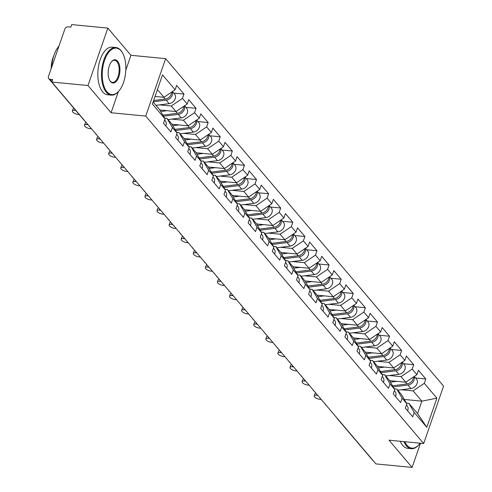 <?xml version="1.0" encoding="UTF-8"?>
<svg xmlns="http://www.w3.org/2000/svg" width="492" height="492" viewBox="0 0 492 492"><rect width="100%" height="100%" fill="white"/><g stroke="black" fill="none" stroke-linecap="round" stroke-linejoin="round"><path stroke-width="0.74" d="M125.817 70.147L130.958 55.301L107.859 28.093L71.697 24.6L70.83 27.109L68.185 26.857A2.872 2.239 -40.3 0 0 64.839 29.126L48.431 76.518A2.872 2.239 -40.3 0 0 48.72 78.615A2.872 2.239 -40.3 0 0 50.036 79.267L52.681 79.526L51.808 82.035L375.943 463.907L412.105 467.4L420.476 443.224M130.958 55.301L165.632 58.653L443.569 386.103L423.68 443.538L145.743 116.087L165.632 58.653M155.048 96.457L163.953 97.318L175.109 89.741L162.514 74.901L152.422 104.04L165.017 118.88L163.51 123.228L170.872 131.905L172.378 127.551L167.022 118.381L164.592 118.148M175.109 89.741L176.616 85.387L183.977 94.058L173.756 93.074M159.623 104.864L171.314 105.989L182.47 98.412L183.977 94.058M182.47 98.412L187.2 103.984L188.707 99.63L196.068 108.308L185.847 107.317M171.714 119.107L183.405 120.233L194.561 112.662L196.068 108.308M194.561 112.662L199.291 118.228L200.797 113.873L208.159 122.551L197.938 121.561M183.805 133.35L195.496 134.482L206.652 126.905L208.159 122.551M206.652 126.905L211.382 132.477L212.888 128.123L220.25 136.794L210.029 135.81M195.896 147.594L207.587 148.725L218.743 141.149L220.25 136.794M218.743 141.149L223.473 146.721L224.979 142.366L232.341 151.038L222.12 150.054M207.987 161.837L219.678 162.969L230.834 155.392L232.341 151.038M230.834 155.392L235.563 160.964L237.07 156.61L244.432 165.287L234.21 164.297M220.078 176.087L231.769 177.212L242.925 169.642L244.432 165.287M242.925 169.642L247.654 175.207L249.161 170.853L256.523 179.531L246.301 178.541M232.169 190.33L243.86 191.462L255.016 183.885L256.523 179.531M255.016 183.885L259.745 189.451L261.252 185.103L268.614 193.774L258.392 192.79M244.26 204.574L255.951 205.705L267.107 198.128L268.614 193.774M267.107 198.128L271.836 203.7L273.343 199.346L280.704 208.018L270.483 207.034M256.35 218.817L268.042 219.949L279.198 212.372L280.704 208.018M279.198 212.372L283.927 217.944L285.434 213.59L292.802 222.267L282.574 221.277M268.441 233.067L280.139 234.192L291.289 226.615L292.802 222.267M291.289 226.615L296.018 232.187L297.525 227.833L304.892 236.511L294.665 235.52M280.532 247.31L292.23 248.435L303.38 240.865L304.892 236.511M303.38 240.865L308.109 246.43L309.616 242.076L316.983 250.754L306.756 249.764M292.623 261.553L304.32 262.685L315.47 255.108L316.983 250.754M315.47 255.108L320.2 260.68L321.707 256.326L329.074 264.997L318.847 264.013M304.714 275.797L316.411 276.928L327.561 269.352L329.074 264.997M327.561 269.352L332.291 274.923L333.797 270.569L341.165 279.241L330.938 278.257M316.805 290.046L328.502 291.172L339.658 283.595L341.165 279.241M339.658 283.595L344.382 289.167L345.888 284.813L353.256 293.49L343.029 292.5M328.896 304.29L340.593 305.415L351.749 297.844L353.256 293.49M351.749 297.844L356.472 303.41L357.979 299.056L365.347 307.734L355.119 306.744M340.987 318.533L352.684 319.665L363.84 312.088L365.347 307.734M363.84 312.088L368.563 317.66L370.076 313.306L377.438 321.977L367.216 320.993M353.078 332.776L364.775 333.908L375.931 326.331L377.438 321.977M375.931 326.331L380.654 331.903L382.167 327.549L389.529 336.221L379.307 335.237M365.169 347.026L376.866 348.151L388.022 340.575L389.529 336.221M388.022 340.575L392.745 346.147L394.258 341.792L401.62 350.47L391.398 349.48M377.266 361.269L388.957 362.395L400.113 354.824L401.62 350.47M400.113 354.824L404.836 360.39L406.349 356.036L413.711 364.713L403.489 363.723M389.356 375.513L401.048 376.644L412.204 369.068L413.711 364.713M412.204 369.068L416.933 374.64L418.44 370.285L425.801 378.957L415.58 377.973M401.447 389.756L413.139 390.888L424.295 383.311L425.801 378.957M424.295 383.311L436.89 398.151L426.798 427.29L414.202 412.45L408.846 403.28L406.417 403.046M172.378 127.551L177.108 133.123L175.601 137.477L182.963 146.149L184.469 141.794L189.199 147.366L187.692 151.72L195.053 160.392L196.566 156.044L201.29 161.61L199.783 165.964L207.144 174.642L208.657 170.287L213.38 175.853L211.874 180.207L219.235 188.885L220.748 184.531L225.471 190.103L223.965 194.457L231.326 203.128L232.839 198.774L237.562 204.346L236.055 208.7L243.423 217.372L244.93 213.018L249.653 218.589L248.146 222.944L255.514 231.621L257.021 227.267L261.744 232.833L260.237 237.187L267.605 245.865L269.112 241.51L273.841 247.082L272.328 251.437L279.696 260.108L281.203 255.754L285.932 261.326L284.419 265.68L291.787 274.351L293.293 269.997L298.023 275.569L296.51 279.923L303.878 288.601L305.384 284.247L310.114 289.813L308.601 294.167L315.969 302.844L317.475 298.49L322.205 304.062L320.698 308.416L328.059 317.088L329.566 312.734L334.296 318.306L332.789 322.66L340.15 331.331L341.657 326.977L346.386 332.549L344.88 336.903L352.241 345.581L353.748 341.227L358.477 346.792L356.971 351.147L364.332 359.824L365.839 355.47L370.568 361.042L369.062 365.39L376.423 374.068L377.93 369.713L382.659 375.285L381.152 379.639L388.514 388.311L390.021 383.957L394.75 389.529L393.243 393.883L400.605 402.554L402.112 398.206L406.841 403.772L405.334 408.126L412.696 416.804L414.202 412.45M159.832 109.993L176.044 111.561L171.314 105.989M167.022 118.381L171.751 123.953L177.108 133.123M176.044 111.561L187.2 103.984M171.923 124.242L188.135 125.804L183.405 120.233M184.469 141.794L179.113 132.625L176.683 132.391M179.113 132.625L183.842 138.197L189.199 147.366M188.135 125.804L199.291 118.228M184.014 138.486L200.226 140.048L195.496 134.482M196.566 156.044L191.21 146.874L188.774 146.634M191.21 146.874L195.933 152.44L201.29 161.61M200.226 140.048L211.382 132.477M196.105 152.729L212.316 154.297L207.587 148.725M208.657 170.287L203.301 161.118L200.865 160.884M203.301 161.118L208.024 166.683L213.38 175.853M212.316 154.297L223.473 146.721M208.196 166.972L224.407 168.541L219.678 162.969M220.748 184.531L215.391 175.361L212.956 175.127M215.391 175.361L220.115 180.933L225.471 190.103M224.407 168.541L235.563 160.964M220.287 181.216L236.498 182.784L231.769 177.212M232.839 198.774L227.482 189.605L225.047 189.371M227.482 189.605L232.206 195.176L237.562 204.346M236.498 182.784L247.654 175.207M232.378 195.465L248.589 197.028L243.86 191.462M244.93 213.018L239.573 203.848L237.138 203.614M239.573 203.848L244.296 209.42L249.653 218.589M248.589 197.028L259.745 189.451M244.469 209.709L260.68 211.277L255.951 205.705M257.021 227.267L251.664 218.097L249.229 217.858M251.664 218.097L256.387 223.663L261.744 232.833M260.68 211.277L271.836 203.7M256.56 223.952L272.771 225.52L268.042 219.949M269.112 241.51L263.755 232.341L261.32 232.107M263.755 232.341L268.484 237.913L273.841 247.082M272.771 225.52L283.927 217.944M268.65 238.196L284.862 239.764L280.139 234.192M281.203 255.754L275.846 246.584L273.411 246.351M275.846 246.584L280.575 252.156L285.932 261.326M284.862 239.764L296.018 232.187M280.741 252.445L296.953 254.007L292.23 248.435M293.293 269.997L287.937 260.828L285.501 260.594M287.937 260.828L292.666 266.4L298.023 275.569M296.953 254.007L308.109 246.43M292.832 266.689L309.044 268.251L304.32 262.685M305.384 284.247L300.028 275.077L297.592 274.837M300.028 275.077L304.757 280.643L310.114 289.813M309.044 268.251L320.2 260.68M304.923 280.932L321.135 282.5L316.411 276.928M317.475 298.49L312.119 289.321L309.683 289.087M312.119 289.321L316.848 294.892L322.205 304.062M321.135 282.5L332.291 274.923M317.014 295.175L333.225 296.744L328.502 291.172M329.566 312.734L324.21 303.564L321.774 303.33M324.21 303.564L328.939 309.136L334.296 318.306M333.225 296.744L344.382 289.167M329.105 309.425L345.316 310.987L340.593 305.415M341.657 326.977L336.3 317.807L333.865 317.574M336.3 317.807L341.03 323.379L346.386 332.549M345.316 310.987L356.472 303.41M341.196 323.668L357.413 325.23L352.684 319.665M353.748 341.227L348.391 332.057L345.956 331.817M348.391 332.057L353.121 337.623L358.477 346.792M357.413 325.23L368.563 317.66M353.287 337.912L369.504 339.48L364.775 333.908M365.839 355.47L360.482 346.3L358.047 346.067M360.482 346.3L365.212 351.872L370.568 361.042M369.504 339.48L380.654 331.903M365.378 352.155L381.595 353.723L376.866 348.151M377.93 369.713L372.573 360.544L370.138 360.31M372.573 360.544L377.303 366.116L382.659 375.285M381.595 353.723L392.745 346.147M377.469 366.405L393.686 367.967L388.957 362.395M390.021 383.957L384.664 374.787L382.235 374.553M384.664 374.787L389.393 380.359L394.75 389.529M393.686 367.967L404.836 360.39M389.559 380.648L405.777 382.21L401.048 376.644M402.112 398.206L396.755 389.037L394.326 388.797M396.755 389.037L401.484 394.602L406.841 403.772M405.777 382.21L416.933 374.64M373.416 460.924A2.872 2.239 139.7 0 1 372.85 460.487L337.74 419.123A2.872 2.239 139.7 0 0 338.299 419.559M404.326 399.467L421.859 401.158L413.139 390.888M408.846 403.28L417.567 413.551L421.859 401.158L436.89 398.151M426.798 427.29L417.567 413.551M107.859 28.093L87.97 85.528L51.808 82.035M87.97 85.528L111.069 112.742L145.743 116.087M423.68 443.538L389.006 440.186L412.105 467.4M163.953 97.318L157.415 89.618M153.129 102.01L159.66 109.71L165.017 118.88M111.069 112.742L118.388 91.598M316.866 394.307L316.541 395.248A4.305 1.63 -160.9 0 0 314.21 395.894A4.305 1.63 -160.9 0 0 315.858 397.973A4.305 1.63 -160.9 0 0 320.028 399.356L321.251 399.473M314.21 395.894L314.966 393.717A4.305 1.63 19.1 0 1 315.858 393.114M407.604 410.802A6.316 4.926 -40.3 0 0 407.136 405.752L406.441 404.928M316.541 395.248L317.764 395.365M413.458 376.995A6.316 4.926 139.7 0 1 407.05 383.938L392.561 385.777M396.798 381.343L390.439 382.155M414.098 376.558A6.316 4.926 139.7 0 1 407.979 385.033L393.219 386.909M414.276 376.435L416.416 378.957A6.316 4.926 139.7 0 1 416.527 384.719A6.316 4.926 139.7 0 1 410.961 388.551L397.77 390.224M404.854 441.718A23.352 11.648 95.5 0 0 407.087 445.358A23.352 11.648 95.5 0 0 418.999 444.577A23.352 11.648 95.5 0 0 420.082 443.187M418.815 444.793A23.923 11.937 -84.5 0 1 418.624 445.014A23.923 11.937 -84.5 0 1 411.367 448.692A23.923 11.937 -84.5 0 1 406.417 445.813A23.923 11.937 -84.5 0 1 403.932 441.632M411.367 448.692L407.733 448.341A23.923 11.937 -84.5 0 1 402.788 445.457A23.923 11.937 -84.5 0 1 400.303 441.281M121.13 50.934A23.352 11.648 95.5 0 0 104.599 60.221A23.352 11.648 95.5 0 0 106.979 91.789A23.352 11.648 95.5 0 0 118.892 91.014A23.352 11.648 95.5 0 0 122.563 53.001A23.352 11.648 95.5 0 0 121.13 50.934M118.707 91.229A23.923 11.937 -84.5 0 1 118.517 91.45A23.923 11.937 -84.5 0 1 111.26 95.128A23.923 11.937 -84.5 0 1 106.309 92.244A23.923 11.937 -84.5 0 1 102.496 64.87A23.923 11.937 -84.5 0 1 115.86 47.503A23.923 11.937 -84.5 0 1 120.811 50.381A23.923 11.937 -84.5 0 1 122.274 52.503A23.923 11.937 -84.5 0 1 122.422 52.755M117.594 61.149A11.673 5.824 -84.5 0 1 118.781 76.93A11.673 5.824 -84.5 0 1 110.515 81.58A11.673 5.824 -84.5 0 1 109.802 80.547A11.673 5.824 -84.5 0 1 111.635 61.537A11.673 5.824 -84.5 0 1 117.594 61.149M109.661 80.282A11.101 5.535 95.5 0 0 110.196 81.026A11.101 5.535 95.5 0 0 112.49 82.367A11.101 5.535 95.5 0 0 118.695 74.304A11.101 5.535 95.5 0 0 116.924 61.605A11.101 5.535 95.5 0 0 114.624 60.264A11.101 5.535 95.5 0 0 111.444 61.764M51.678 67.14A23.923 11.937 -84.5 0 1 58.96 46.119M51.186 68.56A17.226 8.592 -84.5 0 1 53.788 55.744M111.26 95.128L107.625 94.778A23.923 11.937 -84.5 0 1 102.68 91.893A23.923 11.937 -84.5 0 1 98.861 64.52A23.923 11.937 -84.5 0 1 112.225 47.152L115.86 47.503M304.776 380.058L304.45 380.999A4.305 1.63 -160.9 0 0 302.119 381.644A4.305 1.63 -160.9 0 0 303.767 383.729A4.305 1.63 -160.9 0 0 307.937 385.113L309.161 385.23M302.119 381.644L302.875 379.467A4.305 1.63 19.1 0 1 303.767 378.871M395.513 396.558A6.316 4.926 -40.3 0 0 395.045 391.509L394.35 390.685M304.45 380.999L305.673 381.122M292.685 365.814L292.359 366.755A4.305 1.63 -160.9 0 0 290.028 367.401A4.305 1.63 -160.9 0 0 291.676 369.486A4.305 1.63 -160.9 0 0 295.846 370.863L297.07 370.986M290.028 367.401L290.784 365.224A4.305 1.63 19.1 0 1 291.67 364.627M383.422 382.315A6.316 4.926 -40.3 0 0 382.954 377.259L382.259 376.442M292.359 366.755L293.583 366.872M280.588 351.571L280.262 352.512A4.305 1.63 -160.9 0 0 277.937 353.158A4.305 1.63 -160.9 0 0 279.585 355.236A4.305 1.63 -160.9 0 0 283.755 356.62L284.979 356.737M277.937 353.158L278.693 350.981A4.305 1.63 19.1 0 1 279.579 350.384M371.331 368.065A6.316 4.926 -40.3 0 0 370.863 363.016L370.168 362.192M280.262 352.512L281.492 352.629M268.497 337.327L268.171 338.268A4.305 1.63 -160.9 0 0 265.846 338.914A4.305 1.63 -160.9 0 0 267.494 340.993A4.305 1.63 -160.9 0 0 271.664 342.377L272.888 342.493M265.846 338.914L266.603 336.737A4.305 1.63 19.1 0 1 267.488 336.134M359.24 353.822A6.316 4.926 -40.3 0 0 358.773 348.773L358.078 347.949M268.171 338.268L269.401 338.385M256.406 323.078L256.08 324.019A4.305 1.63 -160.9 0 0 253.755 324.665A4.305 1.63 -160.9 0 0 255.403 326.749A4.305 1.63 -160.9 0 0 259.573 328.133L260.797 328.25M253.755 324.665L254.512 322.488A4.305 1.63 19.1 0 1 255.397 321.891M347.149 339.578A6.316 4.926 -40.3 0 0 346.682 334.529L345.987 333.705M256.08 324.019L257.31 324.142M401.367 362.745A6.316 4.926 139.7 0 1 394.959 369.695L380.47 371.534M384.707 367.1L378.348 367.905M402.007 362.315A6.316 4.926 139.7 0 1 395.888 370.79L381.128 372.665M402.185 362.192L404.326 364.713A6.316 4.926 139.7 0 1 404.436 370.47A6.316 4.926 139.7 0 1 398.871 374.301L385.679 375.98M389.277 348.502A6.316 4.926 139.7 0 1 382.862 355.445L368.379 357.29M372.616 352.856L366.257 353.662M389.916 348.072A6.316 4.926 139.7 0 1 383.797 356.546L369.037 358.416M390.094 347.949L392.235 350.47A6.316 4.926 139.7 0 1 392.345 356.226A6.316 4.926 139.7 0 1 386.78 360.058L373.588 361.737M377.186 334.259A6.316 4.926 139.7 0 1 370.771 341.202L356.288 343.041M360.525 338.613L354.166 339.418M377.825 333.828A6.316 4.926 139.7 0 1 371.706 342.297L356.946 344.172M378.004 333.705L380.144 336.227A6.316 4.926 139.7 0 1 380.254 341.983A6.316 4.926 139.7 0 1 374.689 345.814L361.497 347.493M365.095 320.015A6.316 4.926 139.7 0 1 358.68 326.959L344.197 328.797M348.434 324.363L342.075 325.175M365.734 319.579A6.316 4.926 139.7 0 1 359.615 328.053L344.855 329.929M365.913 319.462L368.053 321.977A6.316 4.926 139.7 0 1 368.164 327.74A6.316 4.926 139.7 0 1 362.598 331.571L349.4 333.244M353.004 305.766A6.316 4.926 139.7 0 1 346.589 312.715L332.1 314.554M336.337 310.12L329.984 310.926M353.643 305.335A6.316 4.926 139.7 0 1 347.524 313.81L332.764 315.686M353.822 305.212L355.962 307.734A6.316 4.926 139.7 0 1 356.073 313.49A6.316 4.926 139.7 0 1 350.507 317.322L337.309 319.001M244.315 308.835L243.989 309.775A4.305 1.63 -160.9 0 0 241.664 310.421A4.305 1.63 -160.9 0 0 243.312 312.506A4.305 1.63 -160.9 0 0 247.476 313.884L248.706 314.007M241.664 310.421L242.421 308.244A4.305 1.63 19.1 0 1 243.306 307.648M335.058 325.335A6.316 4.926 -40.3 0 0 334.591 320.28L333.896 319.462M243.989 309.775L245.219 309.892M340.913 291.522A6.316 4.926 139.7 0 1 334.498 298.466L320.009 300.311M324.246 295.877L317.893 296.682M341.553 291.092A6.316 4.926 139.7 0 1 335.433 299.567L320.673 301.442M341.731 290.969L343.871 293.49A6.316 4.926 139.7 0 1 343.982 299.247A6.316 4.926 139.7 0 1 338.416 303.078L325.218 304.757M232.224 294.591L231.898 295.532A4.305 1.63 -160.9 0 0 229.573 296.178A4.305 1.63 -160.9 0 0 231.222 298.257A4.305 1.63 -160.9 0 0 235.385 299.64L236.615 299.757M229.573 296.178L230.33 294.001A4.305 1.63 19.1 0 1 231.215 293.404M322.967 311.085A6.316 4.926 -40.3 0 0 322.5 306.036L321.805 305.212M231.898 295.532L233.128 295.649M328.822 277.279A6.316 4.926 139.7 0 1 322.408 284.222L307.918 286.067M312.156 281.633L305.803 282.439M329.456 276.848A6.316 4.926 139.7 0 1 323.342 285.317L308.582 287.193M329.64 276.725L331.78 279.247A6.316 4.926 139.7 0 1 331.891 285.003A6.316 4.926 139.7 0 1 326.325 288.835L313.127 290.514M220.133 280.348L219.807 281.289A4.305 1.63 -160.9 0 0 217.482 281.934A4.305 1.63 -160.9 0 0 219.131 284.013A4.305 1.63 -160.9 0 0 223.294 285.397L224.524 285.514M217.482 281.934L218.239 279.757A4.305 1.63 19.1 0 1 219.125 279.155M310.876 296.842A6.316 4.926 -40.3 0 0 310.409 291.793L309.714 290.969M219.807 281.289L221.031 281.406M316.731 263.036A6.316 4.926 139.7 0 1 310.317 269.979L295.827 271.818M300.065 267.384L293.712 268.195M317.365 262.605A6.316 4.926 139.7 0 1 311.245 271.074L296.492 272.949M317.549 262.482L319.689 264.997A6.316 4.926 139.7 0 1 319.8 270.76A6.316 4.926 139.7 0 1 314.234 274.591L301.036 276.264M208.042 266.104L207.716 267.045A4.305 1.63 -160.9 0 0 205.392 267.685A4.305 1.63 -160.9 0 0 207.04 269.77A4.305 1.63 -160.9 0 0 211.203 271.154L212.433 271.27M205.392 267.685L206.148 265.514A4.305 1.63 19.1 0 1 207.034 264.911M298.785 282.599A6.316 4.926 -40.3 0 0 298.318 277.55L297.623 276.725M207.716 267.045L208.94 267.162M304.64 248.786A6.316 4.926 139.7 0 1 298.226 255.735L283.736 257.574M287.974 253.14L281.621 253.952M305.274 248.355A6.316 4.926 139.7 0 1 299.154 256.83L284.401 258.706M305.458 248.232L307.598 250.754A6.316 4.926 139.7 0 1 307.709 256.51A6.316 4.926 139.7 0 1 302.143 260.348L288.945 262.021M195.951 251.855L195.625 252.796A4.305 1.63 -160.9 0 0 193.301 253.442A4.305 1.63 -160.9 0 0 194.949 255.526A4.305 1.63 -160.9 0 0 199.112 256.904L200.342 257.027M193.301 253.442L194.057 251.264A4.305 1.63 19.1 0 1 194.943 250.668M286.695 268.355A6.316 4.926 -40.3 0 0 286.227 263.3L285.532 262.482M195.625 252.796L196.849 252.919M292.549 234.543A6.316 4.926 139.7 0 1 286.135 241.486L271.645 243.331M275.883 238.897L269.53 239.702M293.183 234.112A6.316 4.926 139.7 0 1 287.064 242.587L272.31 244.463M293.367 233.989L295.507 236.511A6.316 4.926 139.7 0 1 295.618 242.267A6.316 4.926 139.7 0 1 290.052 246.098L276.855 247.777M183.86 237.611L183.534 238.552A4.305 1.63 -160.9 0 0 181.21 239.198A4.305 1.63 -160.9 0 0 182.858 241.277A4.305 1.63 -160.9 0 0 187.022 242.661L188.252 242.777M181.21 239.198L181.966 237.021A4.305 1.63 19.1 0 1 182.852 236.424M274.604 254.112A6.316 4.926 -40.3 0 0 274.136 249.057L273.435 248.232M183.534 238.552L184.758 238.669M280.458 220.299A6.316 4.926 139.7 0 1 274.044 227.243L259.555 229.088M263.792 224.653L257.439 225.459M281.092 219.869A6.316 4.926 139.7 0 1 274.973 228.337L260.219 230.213M281.276 219.746L283.417 222.267A6.316 4.926 139.7 0 1 283.527 228.024A6.316 4.926 139.7 0 1 277.962 231.855L264.764 233.534M171.769 223.368L171.444 224.309A4.305 1.63 -160.9 0 0 169.119 224.955A4.305 1.63 -160.9 0 0 170.767 227.033A4.305 1.63 -160.9 0 0 174.931 228.417L176.154 228.534M169.119 224.955L169.875 222.778A4.305 1.63 19.1 0 1 170.761 222.181M262.507 239.862A6.316 4.926 -40.3 0 0 262.045 234.813L261.344 233.989M171.444 224.309L172.667 224.426M268.368 206.056A6.316 4.926 139.7 0 1 261.953 212.999L247.464 214.838M251.701 210.41L245.348 211.216M269.001 205.625A6.316 4.926 139.7 0 1 262.882 214.094L248.128 215.97M269.185 205.502L271.326 208.018A6.316 4.926 139.7 0 1 271.436 213.78A6.316 4.926 139.7 0 1 265.871 217.612L252.673 219.284M159.679 209.125L159.353 210.066A4.305 1.63 -160.9 0 0 157.028 210.711A4.305 1.63 -160.9 0 0 158.676 212.79A4.305 1.63 -160.9 0 0 162.84 214.174L164.064 214.291M157.028 210.711L157.784 208.534A4.305 1.63 19.1 0 1 158.67 207.931M250.416 225.619A6.316 4.926 -40.3 0 0 249.954 220.57L249.253 219.746M159.353 210.066L160.577 210.182M256.277 191.812A6.316 4.926 139.7 0 1 249.862 198.756L235.373 200.595M239.61 196.16L233.257 196.972M256.91 191.376A6.316 4.926 139.7 0 1 250.791 199.85L236.031 201.726M257.095 191.253L259.235 193.774A6.316 4.926 139.7 0 1 259.346 199.531A6.316 4.926 139.7 0 1 253.78 203.368L240.582 205.041M147.588 194.875L147.262 195.816A4.305 1.63 -160.9 0 0 144.937 196.462A4.305 1.63 -160.9 0 0 146.585 198.547A4.305 1.63 -160.9 0 0 150.749 199.93L151.973 200.047M144.937 196.462L145.694 194.285A4.305 1.63 19.1 0 1 146.579 193.688M238.325 211.375A6.316 4.926 -40.3 0 0 237.864 206.32L237.162 205.502M147.262 195.816L148.486 195.939M244.186 177.563A6.316 4.926 139.7 0 1 237.771 184.512L223.282 186.351M227.519 181.917L221.166 182.723M244.819 177.132A6.316 4.926 139.7 0 1 238.7 185.607L223.94 187.483M245.004 177.009L247.144 179.531A6.316 4.926 139.7 0 1 247.255 185.287A6.316 4.926 139.7 0 1 241.683 189.119L228.491 190.798M135.497 180.632L135.171 181.573A4.305 1.63 -160.9 0 0 132.846 182.218A4.305 1.63 -160.9 0 0 134.494 184.297A4.305 1.63 -160.9 0 0 138.658 185.681L139.882 185.804M132.846 182.218L133.596 180.041A4.305 1.63 19.1 0 1 134.488 179.445M226.234 197.132A6.316 4.926 -40.3 0 0 225.773 192.077L225.072 191.253M135.171 181.573L136.395 181.689M232.095 163.319A6.316 4.926 139.7 0 1 225.68 170.263L211.191 172.108M215.428 167.674L209.075 168.479M232.728 162.889A6.316 4.926 139.7 0 1 226.609 171.357L211.849 173.233M232.913 162.766L235.047 165.287A6.316 4.926 139.7 0 1 235.164 171.044A6.316 4.926 139.7 0 1 229.592 174.875L216.4 176.554M123.406 166.388L123.08 167.329A4.305 1.63 -160.9 0 0 120.755 167.975A4.305 1.63 -160.9 0 0 122.403 170.054A4.305 1.63 -160.9 0 0 126.567 171.437L127.791 171.554M120.755 167.975L121.506 165.798A4.305 1.63 19.1 0 1 122.397 165.201M214.143 182.883A6.316 4.926 -40.3 0 0 213.682 177.833L212.981 177.009M123.08 167.329L124.304 167.446M220.004 149.076A6.316 4.926 139.7 0 1 213.59 156.019L199.1 157.858M203.337 153.43L196.984 154.236M220.637 148.645A6.316 4.926 139.7 0 1 214.518 157.114L199.758 158.99M220.822 148.523L222.956 151.038A6.316 4.926 139.7 0 1 223.073 156.8A6.316 4.926 139.7 0 1 217.501 160.632L204.309 162.305M111.315 152.145L110.989 153.086A4.305 1.63 -160.9 0 0 108.664 153.732A4.305 1.63 -160.9 0 0 110.313 155.81A4.305 1.63 -160.9 0 0 114.476 157.194L115.7 157.311M108.664 153.732L109.415 151.554A4.305 1.63 19.1 0 1 110.306 150.952M202.052 168.639A6.316 4.926 -40.3 0 0 201.591 163.59L200.89 162.766M110.989 153.086L112.213 153.203M207.913 134.833A6.316 4.926 139.7 0 1 201.499 141.776L187.009 143.615M191.247 139.181L184.894 139.992M208.547 134.396A6.316 4.926 139.7 0 1 202.427 142.871L187.667 144.746M208.731 134.273L210.865 136.794A6.316 4.926 139.7 0 1 210.982 142.557A6.316 4.926 139.7 0 1 205.41 146.388L192.218 148.061M99.224 137.895L98.898 138.836A4.305 1.63 -160.9 0 0 96.573 139.482A4.305 1.63 -160.9 0 0 98.222 141.567A4.305 1.63 -160.9 0 0 102.385 142.951L103.609 143.067M96.573 139.482L97.324 137.305A4.305 1.63 19.1 0 1 98.215 136.708M189.961 154.396A6.316 4.926 -40.3 0 0 189.5 149.347L188.799 148.523M98.898 138.836L100.122 138.959M195.822 120.583A6.316 4.926 139.7 0 1 189.408 127.533L174.918 129.371M179.156 124.937L172.803 125.743M196.456 120.153A6.316 4.926 139.7 0 1 190.336 128.627L175.576 130.503M196.64 120.03L198.774 122.551A6.316 4.926 139.7 0 1 198.891 128.307A6.316 4.926 139.7 0 1 193.319 132.139L180.127 133.818M87.133 123.652L86.807 124.593A4.305 1.63 -160.9 0 0 84.483 125.239A4.305 1.63 -160.9 0 0 86.131 127.323A4.305 1.63 -160.9 0 0 90.294 128.701L91.518 128.824M84.483 125.239L85.233 123.061A4.305 1.63 19.1 0 1 86.125 122.465M177.87 140.152A6.316 4.926 -40.3 0 0 177.409 135.097L176.708 134.279M86.807 124.593L88.031 124.71M183.731 106.34A6.316 4.926 139.7 0 1 177.317 113.283L162.827 115.128M167.065 110.694L160.712 111.5M184.365 105.909A6.316 4.926 139.7 0 1 178.245 114.384L163.485 116.253M184.543 105.786L186.683 108.308A6.316 4.926 139.7 0 1 186.8 114.064A6.316 4.926 139.7 0 1 181.228 117.895L168.036 119.574M74.987 109.562L74.716 110.349A4.305 1.63 -160.9 0 0 72.392 110.995A4.305 1.63 -160.9 0 0 74.04 113.074A4.305 1.63 -160.9 0 0 78.203 114.458L79.224 114.556M72.392 110.995L73.142 108.818A4.305 1.63 19.1 0 1 73.88 108.258M165.779 125.903A6.316 4.926 -40.3 0 0 165.318 120.854L164.617 120.03M74.716 110.349L75.737 110.448M171.64 92.096A6.316 4.926 139.7 0 1 165.226 99.04L153.645 100.509M172.274 91.666A6.316 4.926 139.7 0 1 166.155 100.134L153.203 101.782M172.452 91.543L174.592 94.064A6.316 4.926 139.7 0 1 174.709 99.821A6.316 4.926 139.7 0 1 169.137 103.652L155.946 105.331M50.036 79.267L51.974 81.555M48.72 78.615L83.831 119.98A2.872 2.239 -40.3 0 0 84.39 120.423M407.05 383.938L405.568 382.192M410.961 388.551L407.979 385.033M394.959 369.695L393.477 367.948M398.871 374.301L395.888 370.79M382.862 355.445L381.386 353.705M386.78 360.058L383.797 356.546M370.771 341.202L369.295 339.455M374.689 345.814L371.706 342.297M358.68 326.959L357.204 325.212M362.598 331.571L359.615 328.053M346.589 312.715L345.107 310.969M350.507 317.322L347.524 313.81M334.498 298.466L333.016 296.725M338.416 303.078L335.433 299.567M322.408 284.222L320.925 282.476M326.325 288.835L323.342 285.317M310.317 269.979L308.835 268.232M314.234 274.591L311.245 271.074M298.226 255.735L296.744 253.989M302.143 260.348L299.154 256.83M286.135 241.486L284.653 239.745M290.052 246.098L287.064 242.587M274.044 227.243L272.562 225.496M277.962 231.855L274.973 228.337M261.953 212.999L260.471 211.252M265.871 217.612L262.882 214.094M249.862 198.756L248.38 197.009M253.78 203.368L250.791 199.85M237.771 184.512L236.289 182.766M241.683 189.119L238.7 185.607M225.68 170.263L224.198 168.522M229.592 174.875L226.609 171.357M213.59 156.019L212.107 154.273M217.501 160.632L214.518 157.114M201.499 141.776L200.016 140.029M205.41 146.388L202.427 142.871M189.408 127.533L187.926 125.786M193.319 132.139L190.336 128.627M177.317 113.283L175.835 111.543M181.228 117.895L178.245 114.384M165.226 99.04L163.744 97.293M169.137 103.652L166.155 100.134M337.272 418.348A2.872 2.872 0 0 0 337.74 419.123M325.181 404.104A2.872 2.872 0 0 0 326.337 405.469M313.09 389.861A2.872 2.872 0 0 0 314.247 391.22M300.999 375.611A2.872 2.872 0 0 0 302.156 376.977M288.909 361.368A2.872 2.872 0 0 0 290.065 362.733M276.818 347.124A2.872 2.872 0 0 0 277.974 348.49M264.727 332.881A2.872 2.872 0 0 0 265.883 334.24M252.636 318.632A2.872 2.872 0 0 0 253.792 319.997M240.545 304.388A2.872 2.872 0 0 0 241.701 305.753M228.454 290.145A2.872 2.872 0 0 0 229.61 291.51M216.363 275.901A2.872 2.872 0 0 0 217.519 277.267M204.272 261.658A2.872 2.872 0 0 0 205.428 263.017M192.181 247.408A2.872 2.872 0 0 0 193.338 248.774M180.084 233.165A2.872 2.872 0 0 0 181.247 234.53M167.993 218.922A2.872 2.872 0 0 0 169.156 220.287M155.903 204.678A2.872 2.872 0 0 0 157.065 206.037M143.812 190.429A2.872 2.872 0 0 0 144.974 191.794M131.721 176.185A2.872 2.872 0 0 0 132.883 177.55M119.63 161.942A2.872 2.872 0 0 0 120.792 163.307M107.539 147.698A2.872 2.872 0 0 0 108.695 149.058M95.448 133.449A2.872 2.872 0 0 0 96.604 134.814M83.831 119.98A2.872 2.872 0 0 0 84.513 120.571M418.999 444.577L418.624 445.014M122.563 53.001L122.274 52.503M118.892 91.014L118.517 91.45"/></g></svg>
